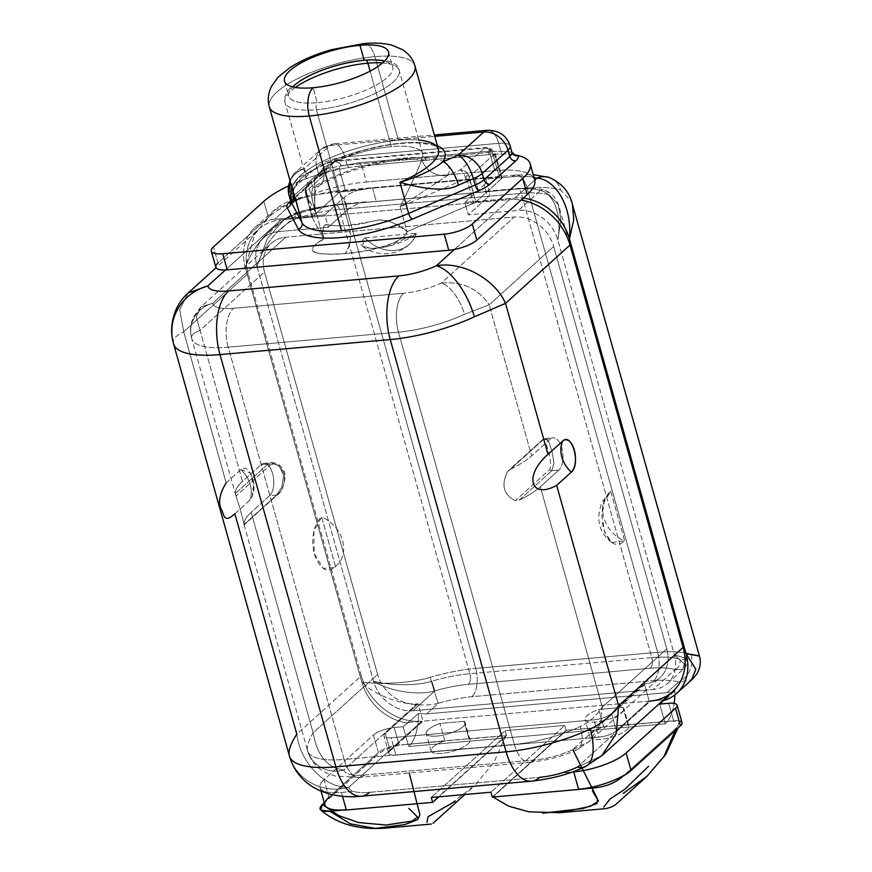 <?xml version="1.0" encoding="UTF-8"?>
<svg xmlns="http://www.w3.org/2000/svg" width="872" height="872" viewBox="0 0 872 872"><rect width="100%" height="100%" fill="white"/><g stroke="black" fill="none" stroke-linecap="round" stroke-linejoin="round"><path stroke-width="0.65" stroke-dasharray="4.36 3.27" d="M215.809 267.214A21.615 6.605 164.3 0 1 217.956 263.006L268.358 217.422A75.635 23.119 164.3 0 1 294.594 201.312A75.635 23.119 164.3 0 1 303.075 197.661A75.635 23.119 164.3 0 1 366.48 181.976L361.956 165.876L490.217 154.551A75.635 23.119 164.3 0 1 501.836 153.995A75.635 23.119 164.3 0 1 514.883 154.911A75.635 23.119 -15.7 0 0 501.836 153.995A75.635 23.119 -15.7 0 0 490.217 154.551L494.74 170.64A75.635 23.119 164.3 0 1 533.435 177.31A60.778 18.585 -15.7 0 0 512.18 176.754L502.098 177.648A5.265 1.613 -15.7 0 0 499.307 176.983L345.388 190.576A5.265 1.613 -15.7 0 0 340.374 191.927L330.292 192.821A60.778 18.585 -15.7 0 0 303.075 197.661A75.635 23.119 164.3 0 1 366.48 181.976L494.74 170.64A75.635 23.119 164.3 0 1 533.435 177.31A60.778 18.585 -15.7 0 1 534.056 177.441A60.778 18.585 -15.7 0 0 533.435 177.31A60.778 18.585 -15.7 0 0 512.18 176.754L484.876 179.163A21.615 6.605 164.3 0 1 484.167 184.962L464.82 202.457L468.297 214.839L518.437 210.414A35.12 28.482 47.9 0 1 557.797 239.92L674.372 654.654A35.12 28.482 47.9 0 1 653.106 689.523L646.108 690.134L644.343 683.822L645.509 683.724A35.12 28.482 -132.1 0 0 666.775 648.855L553.676 246.504A35.12 28.482 -132.1 0 0 514.317 216.986L285.776 237.184A35.12 28.482 -132.1 0 0 264.51 272.053L377.609 674.405A35.12 28.482 -132.1 0 0 416.969 703.911L418.135 703.813L419.912 710.124L412.914 710.745A35.12 28.482 47.9 0 1 373.543 681.228L256.968 266.494A35.12 28.482 47.9 0 1 278.244 231.625L328.373 227.2L325.212 215.94L509.444 199.655A54.02 43.807 47.9 0 1 521.064 200.124A54.02 43.807 -132.1 0 0 509.444 199.655L454.356 249.468L509.444 199.655L280.904 219.853L225.488 269.96L280.904 219.853A54.02 43.807 -132.1 0 0 248.182 273.492L361.281 675.844A54.02 43.807 -132.1 0 0 421.841 721.242L348.745 787.34A39.164 11.979 -15.7 0 0 353.454 791.373L341.421 792.43L342.522 796.343L341.421 792.43A40.417 12.35 164.3 0 1 324.079 779.655A40.417 12.35 -15.7 0 0 320.057 787.503A40.417 12.35 -15.7 0 0 341.421 792.43L353.454 791.373A39.164 11.979 164.3 0 1 348.745 787.34A48.625 46.281 -11.9 0 1 289.341 755.643C288.065 750.934 290.55 743.772 296.807 734.148C300.317 763.905 326.313 788.408 348.745 787.34A48.625 46.281 -11.9 0 1 289.341 755.643A87.789 26.836 164.3 0 0 289.471 756.166M686.286 660.126L684.237 658.022L674.372 654.654L684.324 663.952L682.754 669.402L675.037 669.685L653.106 689.523L412.914 710.745L434.845 690.907A60.778 18.585 164.3 0 1 468.438 684.313L650.338 668.246A60.778 18.585 164.3 0 1 675.037 669.685L653.106 689.523A35.12 28.482 -132.1 0 0 667.614 683.376A35.12 28.482 -132.1 0 0 674.372 654.654L557.797 239.92A35.12 28.482 -132.1 0 0 518.437 210.414L540.368 190.576A60.778 18.585 -15.7 0 0 515.668 189.137L488.364 191.546A21.615 6.605 164.3 0 1 487.644 197.345L484.167 184.962L464.82 202.457L476.363 201.443L501.564 178.651A5.265 1.613 -15.7 0 0 502.098 177.648L484.876 179.163C482.968 178.335 479.698 178.204 475.066 178.76L372.453 187.829L357.596 190.412L330.292 192.821A21.615 10.78 -95 0 1 333.954 191.099A21.615 10.78 -95 0 1 345.236 204.146L527.135 188.08L657.63 652.332L475.731 668.399A82.393 25.19 -15.7 0 0 430.19 677.348A21.615 0.774 -106.4 0 0 438.322 703.29A60.778 18.585 164.3 0 1 471.916 696.695L653.815 680.618A60.778 18.585 164.3 0 1 678.525 682.067L666.786 692.684L426.582 713.906L418.407 713.568A40.515 20.22 -95 0 1 408.728 746.53L665.249 723.869L664.606 721.602L627.84 724.85L622.913 707.301L598.759 709.437A20.209 6.18 -15.7 0 0 585.929 720.763A20.209 6.18 -15.7 0 0 610.771 718.561A20.209 6.18 -15.7 0 0 622.913 707.301L598.759 709.437L603.686 726.986L566.19 730.3L564.816 725.428L505.139 730.692L506.512 735.576L468.951 738.671A20.209 6.18 164.3 0 1 469.997 739.99A20.209 6.18 164.3 0 1 452.208 751.402A20.209 6.18 164.3 0 1 431.095 750.923A20.209 6.18 164.3 0 1 444.796 740.808L439.924 723.477A20.209 6.18 -15.7 0 0 427.095 734.791A20.209 6.18 -15.7 0 0 451.936 732.6A20.209 6.18 -15.7 0 0 464.078 721.34L439.924 723.477A20.209 6.18 -15.7 0 0 426.223 733.592A20.209 6.18 -15.7 0 0 447.347 734.071A20.209 6.18 -15.7 0 0 465.125 722.659A20.209 6.18 -15.7 0 0 464.078 721.34L468.951 738.671L464.078 721.34L439.924 723.477L444.862 741.015L408.085 744.274L408.728 746.53L408.085 744.274L444.796 740.808L403.649 744.71C393.588 745.778 385.053 749.004 378.023 754.389L325.223 802.142A40.417 12.35 164.3 0 1 329.006 797.204L378.394 752.547A15.958 4.872 164.3 0 1 399.093 745.07L408.085 744.274L399.093 745.07L394.155 727.521L403.158 726.725L408.085 744.274L403.158 726.725L418.407 713.568A40.515 20.22 -95 0 1 408.728 746.53L665.249 723.869A40.515 20.22 85 0 0 674.111 703.388A40.515 20.22 -95 0 1 665.249 723.869L659.679 704.064L664.606 721.602L627.84 724.85A20.209 6.18 164.3 0 1 627.905 724.894L668.933 721.275C678.536 720.61 681.01 722.855 676.378 728.033L623.578 775.775L676.378 728.033M649.215 701.153L423.007 721.144L419.912 710.124L646.108 690.134L649.215 701.153L616.384 730.834A13.505 4.131 164.3 0 1 598.868 737.167L395.975 755.098A13.505 4.131 164.3 0 1 390.176 750.825L423.007 721.144L649.215 701.153L644.343 683.822L611.512 713.503L616.384 730.834A13.505 4.131 164.3 0 1 598.868 737.167L593.996 719.836L391.103 737.767L395.975 755.098A13.505 4.131 164.3 0 1 388.836 753.452A13.505 4.131 164.3 0 1 390.176 750.825L385.304 733.494L418.135 703.813L419.912 710.124L423.007 721.144L390.176 750.825L385.304 733.494A13.505 4.131 -15.7 0 0 383.963 736.121A13.505 4.131 -15.7 0 0 391.103 737.767L395.975 755.098L598.868 737.167L593.996 719.836A13.505 4.131 -15.7 0 0 611.512 713.503L616.384 730.834L649.215 701.153M611.512 713.503L644.343 683.822L645.509 683.724L572.413 749.811A39.164 11.979 164.3 0 1 534.874 759.97L364.638 775.012A39.164 11.979 164.3 0 1 343.873 770.009L416.969 703.911L418.135 703.813L385.304 733.494A13.505 4.131 -15.7 0 0 391.103 737.767L593.996 719.836A13.505 4.131 -15.7 0 0 611.512 713.503M545.523 438.463L542.003 440.24L507.21 472.09C501.062 485.432 503.744 494.969 515.254 500.702L549.513 469.725C553.655 464.809 544.619 432.643 541.468 441.101L545.414 438.474L549.033 442.148L552.031 451.674L554.003 463.087L551.823 470.717L549.513 469.725C553.655 464.809 544.619 432.643 541.468 441.101L543.125 439.761L550.123 439.15A16.884 8.426 -95 0 1 561.797 448.001A16.884 8.426 -95 0 1 558.821 470.095A16.884 8.426 85 0 0 562.451 450.879A16.884 8.426 85 0 0 552.979 437.798A16.884 8.426 85 0 0 550.123 439.15L543.125 439.761L545.414 438.474L549.033 442.137L552.031 451.674L554.003 463.087L551.823 470.717L558.821 470.095L540.357 486.794L558.821 470.095L551.823 470.717L519.287 500.136A68.888 21.059 -15.7 0 0 540.357 486.794L602.29 707.159L666.775 648.855L553.676 246.504L489.203 304.808C478.107 288.447 462.116 281.209 441.221 283.084A29.713 13.265 65.1 0 1 464.46 314.28A68.888 21.059 164.3 0 1 398.45 332.145L514.327 744.394A29.713 14.824 85 0 0 529.838 762.335A29.713 14.824 -95 0 1 514.327 744.394L344.091 759.436A29.713 14.824 85 0 0 359.602 777.377A29.713 14.824 -95 0 1 344.091 759.436A68.888 21.059 164.3 0 1 307.674 751.043A68.888 21.059 -15.7 0 0 344.091 759.436L228.213 347.176A68.888 21.059 164.3 0 1 191.796 338.783A68.888 21.059 -15.7 0 0 228.213 347.176L344.091 759.436L514.327 744.394A68.888 21.059 -15.7 0 0 580.338 726.539A29.713 13.265 65.1 0 1 577.275 749.528A29.713 13.265 65.1 0 1 572.413 749.811L589.047 741.745L599.544 726.463L602.29 707.159L666.775 648.855A35.12 28.482 47.9 0 1 660.006 677.577A35.12 28.482 47.9 0 1 645.509 683.724L572.413 749.811L589.047 741.745L599.544 726.463L602.29 707.159C596.601 715.683 589.287 722.147 580.338 726.539A29.713 13.265 65.1 0 1 577.275 749.528A29.713 13.265 65.1 0 1 572.413 749.811A39.164 11.979 164.3 0 1 534.874 759.97L364.638 775.012A39.164 11.979 164.3 0 1 343.873 770.009L416.969 703.911A35.12 28.482 47.9 0 1 377.609 674.405L313.124 732.709L251.18 512.344A68.888 21.059 -15.7 0 0 244.116 524.443L244.04 524.661C242.754 518.033 240.073 508.496 235.996 496.048L235.418 493.498A68.888 21.059 164.3 0 1 242.481 481.388L200.026 330.357L264.51 272.053A35.12 28.482 47.9 0 1 271.268 243.321A35.12 28.482 47.9 0 1 285.776 237.184L212.681 303.282A39.164 11.979 -15.7 0 0 233.445 308.285L403.682 293.243A39.164 11.979 -15.7 0 0 441.221 283.084L514.317 216.986A35.12 28.482 47.9 0 1 553.676 246.504L489.203 304.808L531.658 455.838A68.888 21.059 164.3 0 1 510.589 469.18L507.21 472.09C501.062 485.432 503.744 494.969 515.254 500.702L519.287 500.136A68.888 21.059 -15.7 0 0 540.357 486.794L602.29 707.159C596.601 715.683 589.287 722.147 580.338 726.539A68.888 21.059 164.3 0 1 514.327 744.394L398.45 332.145A68.888 21.059 -15.7 0 0 464.46 314.28L489.203 304.808L531.658 455.838A68.888 21.059 164.3 0 1 510.589 469.18L542.003 440.24L508.387 470.64M543.125 439.761L510.589 469.18L543.125 439.761M550.123 439.15L531.658 455.838L550.123 439.15M610.76 491.437L624.679 540.956C615.861 548.281 608.711 543.747 603.239 527.331C600.416 510.763 602.923 498.806 610.76 491.437L624.679 540.956A30.618 24.83 47.9 0 1 603.729 517.434A30.618 24.83 47.9 0 1 610.76 491.437L604.372 501.291L601.909 515.995L604.634 531.942L611.73 542.471L624.679 540.956A30.618 24.83 47.9 0 1 603.98 518.273A30.618 24.83 47.9 0 1 609.626 492.397A30.618 24.83 47.9 0 1 610.76 491.437M464.46 314.28L489.203 304.808C478.107 288.447 462.116 281.209 441.221 283.084A29.713 13.265 65.1 0 1 464.46 314.28M398.45 332.145A29.713 14.824 -95 0 1 403.682 293.243A39.164 11.979 -15.7 0 0 441.221 283.084L514.317 216.986L285.776 237.184L212.681 303.282L200.985 306.89L196.309 316.907L200.026 330.357C193.551 332.832 190.772 335.513 191.687 338.38A29.713 28.286 -11.9 0 1 191.273 336.657A29.713 28.286 -11.9 0 1 212.681 303.282L200.985 306.89L196.309 316.907L200.026 330.357C193.551 332.832 190.772 335.513 191.687 338.38A29.713 28.286 -11.9 0 1 191.273 336.668A29.713 28.286 -11.9 0 1 212.681 303.282A39.164 11.979 -15.7 0 0 233.445 308.285L403.682 293.243A29.713 14.824 85 0 0 398.45 332.145L228.213 347.176L398.45 332.145M365.008 237.838L416.315 233.304C409.666 239.789 391.495 247.179 374.982 248.411C360.812 248.258 357.487 244.738 365.008 237.838A35.338 28.656 -132.1 0 0 416.315 233.304L365.008 237.838L362.414 246.22L372.529 248.498L389.577 245.959L416.315 233.304A35.338 28.656 47.9 0 1 409.437 244.236A35.338 28.656 47.9 0 1 365.008 237.838M263.813 463.348L271.279 462.694C275.421 462.225 284.784 465.866 285.155 476.722C284.043 485.987 281.58 491.939 277.765 494.555L244.04 524.661C242.754 518.033 240.073 508.496 235.996 496.048L270.255 465.07C275.639 462.236 280.403 465.397 284.545 474.553C284.643 483.862 282.561 490.238 278.299 493.683L244.04 524.661L278.299 493.683L276.642 495.024L281.798 487.143L283.662 475.382L279.28 465.975L271.094 462.716L267.944 464.078L260.946 464.7L242.481 481.388L200.026 330.357L264.51 272.053L377.609 674.405L313.124 732.709C317.114 755.49 327.36 767.916 343.873 770.009A29.713 28.286 -11.9 0 1 307.565 750.639C306.475 747.13 308.328 741.156 313.124 732.709L251.18 512.344L269.644 495.645L276.642 495.024L244.116 524.443A68.888 21.059 164.3 0 1 251.18 512.344L269.644 495.645L276.642 495.024L281.798 487.143L283.662 475.382L279.28 465.975L271.094 462.716L267.944 464.078L260.946 464.7A16.884 8.426 -95 0 1 263.813 463.348A16.884 8.426 -95 0 1 273.285 476.428A16.884 8.426 -95 0 1 269.644 495.645A16.884 8.426 85 0 0 272.62 473.54A16.884 8.426 85 0 0 260.946 464.7L242.481 481.388A68.888 21.059 -15.7 0 0 235.418 493.498L267.944 464.078L270.255 465.07C275.639 462.236 280.403 465.397 284.545 474.553C284.643 483.862 282.561 490.238 278.299 493.683L244.138 524.966M267.944 464.078L270.255 465.07L235.996 496.048L235.418 493.498L267.944 464.078M335.513 566.506L321.594 516.987C313.767 523.211 310.138 540.509 314.956 556.009C320.7 569.939 327.545 573.438 335.513 566.506A30.618 24.83 -132.1 0 0 342.543 540.509A30.618 24.83 -132.1 0 0 321.594 516.987L335.513 566.506L334.434 567.41L323.349 568.544L314.225 553.502L313.822 531.484L321.594 516.987A30.618 24.83 47.9 0 1 342.304 539.681A30.618 24.83 47.9 0 1 336.647 565.557A30.618 24.83 47.9 0 1 335.513 566.506M307.565 750.639C306.475 747.13 308.328 741.156 313.124 732.709C317.114 755.49 327.36 767.916 343.873 770.009A29.713 28.286 -11.9 0 1 307.565 750.639A68.888 21.059 -15.7 0 0 307.674 751.043C309.952 758.978 314.672 765.387 321.812 770.281L326.411 772.908L335.164 776.047L359.602 777.377A29.713 14.824 85 0 0 364.638 775.012A29.713 14.824 -95 0 1 359.602 777.377L529.838 762.335A29.713 14.824 85 0 0 534.874 759.97A29.713 14.824 -95 0 1 529.838 762.335C547.758 760.297 563.574 756.024 577.275 749.528L589.461 741.374L660.006 677.577M228.213 347.176A29.713 14.824 -95 0 1 233.445 308.285A29.713 14.824 85 0 0 228.213 347.176M235.898 495.71L191.796 338.783A68.888 21.059 164.3 0 1 191.687 338.38M551.823 470.717L549.513 469.725L515.254 500.702L519.287 500.136L551.823 470.717M403.649 744.71L444.676 741.08A20.209 6.18 164.3 0 1 444.862 741.015A20.209 6.18 -15.7 0 0 444.676 741.08L468.951 738.671L444.796 740.808A20.209 6.18 -15.7 0 0 431.967 752.122A20.209 6.18 -15.7 0 0 456.808 749.931A20.209 6.18 -15.7 0 0 468.951 738.671L469.016 738.889A20.209 6.18 164.3 0 1 469.071 738.933L505.902 735.674L432.163 802.349L343.633 810.175L432.163 802.349L505.902 735.674L469.071 738.933A20.209 6.18 -15.7 0 0 469.016 738.889L506.512 735.576L438.78 796.823L506.512 735.576L505.139 730.692L431.291 797.477L505.139 730.692L564.816 725.428L490.969 792.212L564.816 725.428L566.19 730.3L492.342 797.084L566.19 730.3L603.511 727.052A20.209 6.18 164.3 0 1 603.686 726.986A20.209 6.18 164.3 0 0 603.511 727.052L603.631 726.768A20.209 6.18 -15.7 0 0 590.802 738.094A20.209 6.18 -15.7 0 0 615.632 735.903A20.209 6.18 -15.7 0 0 627.786 724.643L627.84 724.85A20.209 6.18 164.3 0 1 627.905 724.894L603.631 726.768L598.759 709.437A20.209 6.18 -15.7 0 0 585.058 719.563A20.209 6.18 -15.7 0 0 606.182 720.043A20.209 6.18 -15.7 0 0 623.96 708.631A20.209 6.18 -15.7 0 0 622.913 707.301L627.786 724.643L603.631 726.768A20.209 6.18 164.3 0 0 589.93 736.894L585.058 719.563M329.006 797.204L324.079 779.655L373.456 734.998A15.958 4.872 164.3 0 1 394.155 727.521A15.958 4.872 -15.7 0 0 373.456 734.998L378.394 752.547L329.006 797.204L324.079 779.655L373.456 734.998L378.394 752.547A15.958 4.872 164.3 0 1 399.093 745.07L394.155 727.521L403.158 726.725L418.407 713.568L426.582 713.906L438.322 703.29A60.778 18.585 164.3 0 1 471.916 696.695L653.815 680.618A60.778 18.585 164.3 0 1 678.525 682.067L691.616 679.713L678.525 682.067L666.786 692.684L674.928 690.907A40.515 20.22 -95 0 1 674.906 694.886A40.515 20.22 85 0 0 674.928 690.907L666.786 692.684L426.582 713.906L438.322 703.29C415.17 709.165 379.178 699.289 361.891 682.264L245.315 267.53A48.625 39.436 47.9 0 1 274.756 219.254L324.896 214.817L325.212 215.94L280.904 219.853A54.02 43.807 47.9 0 0 258.592 229.303L216.049 267.759M674.928 690.907L664.508 700.325L674.928 690.907M679.07 720.937A15.958 4.872 -15.7 0 0 673.609 720.817L668.671 703.268L673.609 720.817L664.606 721.602L673.609 720.817A15.958 4.872 164.3 0 1 682.035 722.757M492.942 796.986L581.471 789.16L492.942 796.986L566.68 730.3L492.942 796.986M668.933 721.275L627.786 724.643A20.209 6.18 164.3 0 1 628.832 725.962A20.209 6.18 164.3 0 1 611.043 737.374A20.209 6.18 164.3 0 1 589.93 736.894M585.243 766.673A48.625 21.702 65.1 0 1 577.286 767.153L650.381 701.055L663.527 699.889L650.381 701.055L577.286 767.153A39.164 11.979 164.3 0 1 561.677 772.974L572.076 772.058L561.677 772.974A39.164 11.979 164.3 0 1 539.746 777.301A48.625 24.263 -95 0 1 531.506 781.17M324.929 804.845A40.417 12.35 164.3 0 1 325.202 801.837L378.023 754.389M325.202 801.837L324.308 802.632M329.747 811.233L346.304 809.772M407.845 722.485L421.841 721.242L407.845 722.485M407.987 722.986A48.625 39.436 47.9 0 1 361.891 682.264A48.625 39.436 -132.1 0 0 407.987 722.986M438.322 703.29C415.17 709.165 379.178 699.289 361.891 682.264C379.353 684.324 410.516 683.495 430.19 677.348A21.615 0.774 -106.4 0 0 438.322 703.29M471.916 696.695A21.615 10.78 85 0 0 475.731 668.399A21.615 10.78 -95 0 1 471.916 696.695M653.815 680.618A21.615 10.78 85 0 0 657.63 652.332A21.615 10.78 -95 0 1 653.815 680.618M691.115 654.294A21.615 18.704 108 0 1 678.525 682.067A21.615 18.704 108 0 0 691.115 654.294A82.393 25.19 -15.7 0 0 657.63 652.332A82.393 25.19 164.3 0 1 691.115 654.294L699.268 656.147M572.457 204.386L571.443 201.388L560.62 190.042A82.393 25.19 -15.7 0 0 527.135 188.08A82.393 25.19 164.3 0 1 560.62 190.042A21.615 18.704 108 0 0 549.164 177.463M512.18 176.754A21.615 10.78 -95 0 1 515.853 175.032A21.615 10.78 -95 0 1 527.135 188.08A21.615 10.78 85 0 0 515.853 175.032A21.615 10.78 85 0 0 512.18 176.754M502.098 177.648A5.265 1.613 164.3 0 1 501.564 178.651L495.34 156.48A5.265 1.613 -15.7 0 0 495.863 155.467A5.265 1.613 -15.7 0 0 493.072 154.824L499.307 176.983A5.265 1.613 164.3 0 1 502.087 177.626A5.265 1.613 164.3 0 1 502.098 177.648M340.887 165.604L489.901 152.436L493.072 154.824L499.307 176.983L345.388 190.576L339.164 168.416L340.887 165.604L489.901 152.436A8.099 4.044 85 0 0 485.671 147.542A8.099 4.044 85 0 0 484.298 148.185L335.273 161.353A8.099 4.044 -95 0 1 336.647 160.71A8.099 4.044 -95 0 1 340.887 165.604A8.099 4.044 85 0 0 336.647 160.71A8.099 4.044 85 0 0 335.273 161.353L484.298 148.185L460.122 170.04L447.827 175.294A80.9 24.732 -15.7 0 0 406.265 157.952A80.9 24.732 -15.7 0 0 313.19 187.186L311.108 183.207L335.273 161.353L311.108 183.207L313.19 187.186A21.615 14.017 -121.6 0 0 318.945 185.791A21.615 14.017 -121.6 0 0 323.109 168.056A59.296 18.127 164.3 0 1 391.321 146.627A59.296 18.127 164.3 0 1 422.669 153.854A59.296 18.127 164.3 0 1 421.786 159.336A21.615 19.762 -152.3 0 0 447.827 175.294A80.9 24.732 -15.7 0 0 406.265 157.952A80.9 24.732 -15.7 0 0 313.19 187.186C310.519 192.254 311.653 201.279 316.601 214.272L305.56 193.562L312.285 217.488L323.556 239.026L316.601 214.272L305.451 192.985A8.099 7.695 -27.6 0 1 311.108 183.207A8.099 7.695 152.4 0 0 305.451 192.985C304.884 189.529 305.135 188.952 306.203 191.251L330.368 169.397L332.33 170.89L338.565 193.05L312.765 216.365A5.265 1.613 -15.7 0 0 312.285 217.488A5.265 1.613 164.3 0 1 312.241 217.39A5.265 1.613 164.3 0 1 312.765 216.365L306.203 191.251A8.099 6.573 47.9 0 1 307.762 184.624A8.099 6.573 47.9 0 1 311.108 183.207A8.099 6.573 -132.1 0 0 307.762 184.624A8.099 6.573 -132.1 0 0 306.203 191.251L330.368 169.397A8.099 6.573 47.9 0 1 331.927 162.77A8.099 6.573 47.9 0 1 335.273 161.353A8.099 6.573 -132.1 0 0 331.927 162.77A8.099 6.573 -132.1 0 0 330.368 169.397C328.33 162.726 339.045 158.715 340.887 165.604C339.045 158.715 328.33 162.726 330.368 169.397L332.33 170.89A5.265 1.613 164.3 0 1 339.164 168.416L340.887 165.604M217.956 263.006L213.433 246.918L217.956 263.006L268.358 217.422L263.835 201.334L268.358 217.422A75.635 23.119 164.3 0 1 294.594 201.312L274.756 219.254L312.765 216.365L306.039 192.44A5.265 1.613 -15.7 0 0 305.516 193.464A5.265 1.613 -15.7 0 0 305.56 193.562L312.285 217.488L323.556 239.026L316.601 214.272C311.653 201.279 310.519 192.254 313.19 187.186A21.615 14.017 -121.6 0 0 318.945 185.791A21.615 14.017 -121.6 0 0 323.109 168.056L314.694 180.144L314.825 208.288L314.694 180.144L323.109 168.056A59.296 18.127 164.3 0 1 391.321 146.627L370.099 71.123L391.321 146.627A59.296 18.127 164.3 0 1 422.669 153.854A59.296 18.127 164.3 0 1 421.786 159.336C421.568 161.92 414.363 177.768 400.15 206.882L407.115 231.647L473.616 203.241A5.265 1.613 -15.7 0 0 475.774 201.966L514.96 198.031L534.798 180.09L514.96 198.031A48.625 39.436 47.9 0 1 523.244 198.14A48.625 39.436 -132.1 0 0 514.96 198.031L476.363 201.443L501.564 178.651L495.34 156.48L493.378 154.998L469.212 176.853L475.774 201.966A5.265 1.613 164.3 0 1 473.616 203.241L466.891 179.305L465.888 178.804L400.15 206.882L407.115 231.647C378.415 210.762 378.088 223.853 348.909 225.347C324.406 228.791 321.964 215.46 323.556 239.026C321.441 231.723 322.204 226.971 325.845 224.791C331.36 225.717 339.045 225.913 348.909 225.347C351.732 237.882 350.457 247.321 345.094 253.643C333.137 254.689 323.381 254.362 315.817 252.662C309.811 249.752 312.394 245.206 323.556 239.026C312.993 245.315 309.843 249.621 314.105 251.954C315.849 253.97 326.183 254.537 345.094 253.643C365.913 251.016 379.821 248.324 386.808 245.555C397.774 241.893 404.543 237.249 407.115 231.647C405.742 242.601 366.262 252.553 345.094 253.643C350.609 245.577 351.874 236.149 348.909 225.347L316.405 109.719L348.909 225.347L379.418 220.027C390.569 220.703 399.801 224.573 407.115 231.647L473.616 203.241L466.891 179.305A5.265 1.613 -15.7 0 0 469.049 178.041L475.774 201.966L476.363 201.443L464.82 202.457L468.297 214.839L487.644 197.345L468.297 214.839L518.437 210.414L540.368 190.576C550.341 191.459 562.996 210.348 557.797 239.92L560.958 219.45L558.2 204.462L549.273 195.012A8.099 7.009 108 0 0 545 190.314M295.368 87.44A59.296 18.127 -15.7 0 0 285.057 102.493A59.296 18.127 -15.7 0 0 316.405 109.719A5.406 2.692 -95 0 1 317.299 102.7A54.02 16.514 164.3 0 1 288.73 96.116A54.02 16.514 164.3 0 1 292.763 86.906A54.02 16.514 -15.7 0 0 317.299 102.7L313.092 87.723L317.299 102.7A54.02 16.514 -15.7 0 0 379.636 83.058A54.02 16.514 -15.7 0 0 384.519 61.116A54.02 16.514 164.3 0 1 392.749 66.882A54.02 16.514 164.3 0 1 370.022 88.246A54.02 16.514 164.3 0 1 317.299 102.7A5.406 2.692 85 0 0 316.405 109.719A59.296 18.127 164.3 0 1 285.057 102.493A59.296 18.127 164.3 0 1 295.368 87.44M577.286 767.153L601.876 755.632L577.286 767.153M672.693 691.605A54.02 43.807 47.9 0 1 650.381 701.055M369.51 792.343L539.746 777.301L369.51 792.343A39.164 11.979 164.3 0 1 353.454 791.373A39.164 11.979 164.3 0 0 369.51 792.343A48.625 24.263 -95 0 1 361.27 796.212M348.745 787.34L421.841 721.242A54.02 43.807 47.9 0 1 361.281 675.844L296.807 734.148C300.317 763.905 326.313 788.408 348.745 787.34M226.164 482.837L240.814 469.583A27.01 21.909 47.9 0 1 250.275 484.603A27.01 21.909 47.9 0 1 249.512 500.528L234.862 513.782C224.355 523.364 224.169 515.843 221.848 510.229C217.793 503.449 219.232 494.315 226.164 482.837L183.709 331.796L179.697 309.767L188.243 292.916L179.697 309.767L183.709 331.796L248.182 273.492L361.281 675.844L296.807 734.148L234.862 513.782L249.512 500.528A16.884 8.426 85 0 0 252.488 478.434A16.884 8.426 85 0 0 240.814 469.583L226.164 482.837L183.709 331.796L248.182 273.492A54.02 43.807 47.9 0 1 258.592 229.303M173.583 343.906A87.789 26.836 164.3 0 1 173.463 343.383C172.405 339.47 175.817 335.6 183.709 331.796C175.817 335.6 172.405 339.47 173.463 343.383A48.625 46.281 -11.9 0 1 172.765 340.581L172.765 340.571M240.814 469.583L250.166 472.831L253.556 484.32L252.226 496.212L249.512 500.528C251.594 495.688 251.855 490.38 250.275 484.603C248.607 478.837 245.446 473.823 240.814 469.583M578.583 789.247L595.129 787.787M540.368 190.576A60.778 18.585 -15.7 0 0 515.668 189.137A8.099 4.044 -95 0 1 517.042 188.483A8.099 4.044 -95 0 1 521.271 193.377A8.099 4.044 85 0 0 517.042 188.483A8.099 4.044 85 0 0 515.668 189.137L478.892 192.407C483.426 191.426 486.576 191.142 488.364 191.546A21.615 6.605 164.3 0 1 489.792 193.148A21.615 6.605 164.3 0 1 487.644 197.345L484.167 184.962A21.615 6.605 -15.7 0 0 486.314 180.766A21.615 6.605 -15.7 0 0 484.876 179.163C482.968 178.335 479.698 178.204 475.066 178.76L478.892 192.407L376.29 201.476L372.453 187.829L475.066 178.76L478.892 192.407L361.073 202.795L376.29 201.476L372.453 187.829L357.596 190.412A21.615 6.605 -15.7 0 0 344.244 197.334A21.615 6.605 164.3 0 1 357.596 190.412L340.374 191.927A5.265 1.613 -15.7 0 0 338.565 193.05L313.353 215.842L324.896 214.817L344.244 197.334L347.721 209.705L328.373 227.2L324.896 214.817L344.244 197.334L347.721 209.705A21.615 6.605 164.3 0 1 361.073 202.795L333.769 205.203A60.778 18.585 -15.7 0 0 300.175 211.798L278.244 231.625A35.12 28.482 -132.1 0 0 263.736 237.773A35.12 28.482 -132.1 0 0 256.968 266.494L267.105 239.048L283.803 219.918L299.979 211.449L301.298 216.921C285.853 220.551 264.63 240.323 256.968 266.494L267.105 239.048L283.803 219.918L300.175 211.798L278.244 231.625L328.373 227.2L347.721 209.705A21.615 6.605 164.3 0 1 361.073 202.795L333.769 205.203A8.099 4.044 -95 0 1 335.142 204.56A8.099 4.044 -95 0 1 339.372 209.454A68.888 21.059 -15.7 0 0 301.298 216.921C285.853 220.551 264.63 240.323 256.968 266.494L373.543 681.228A35.12 28.482 -132.1 0 0 412.914 710.745L434.845 690.907C418.451 695.834 389.74 691.463 373.543 681.228C389.784 685.588 416.718 686.144 431.793 681.174L434.845 690.907C418.451 695.834 389.74 691.463 373.543 681.228C389.784 685.588 416.718 686.144 431.793 681.174A68.888 21.059 164.3 0 1 469.866 673.707A68.888 21.059 -15.7 0 0 431.793 681.174L434.845 690.907A60.778 18.585 164.3 0 1 468.438 684.313A8.099 4.044 85 0 0 469.866 673.707A8.099 4.044 -95 0 1 468.438 684.313L650.338 668.246A8.099 4.044 85 0 0 651.766 657.63L469.866 673.707L339.372 209.454L521.271 193.377A68.888 21.059 164.3 0 1 549.273 195.012A8.099 7.009 108 0 0 544.956 190.292A8.099 7.009 108 0 0 540.368 190.576C550.341 191.459 562.996 210.348 557.797 239.92L560.958 219.45L558.2 204.462L549.273 195.012A68.888 21.059 -15.7 0 0 521.271 193.377L651.766 657.63A68.888 21.059 164.3 0 1 679.768 659.265L686.329 660.093L684.128 657.979L674.372 654.654L684.324 663.952L682.754 669.402L675.037 669.685A8.099 7.009 108 0 0 679.768 659.265A68.888 21.059 -15.7 0 0 651.766 657.63A8.099 4.044 -95 0 1 650.338 668.246A60.778 18.585 164.3 0 1 675.037 669.685A8.099 7.009 108 0 0 679.768 659.265M312.241 217.39L305.516 193.464A5.265 1.613 164.3 0 1 306.039 192.44L306.203 191.251C305.135 188.952 304.884 189.529 305.451 192.985L305.56 193.562A5.265 1.613 164.3 0 1 305.516 193.464L305.091 190.641L306.203 191.251L305.091 190.652L307.762 184.624L331.927 162.77L336.647 160.71L485.671 147.542A8.099 4.044 -95 0 1 489.901 152.436L493.072 154.824A5.265 1.613 164.3 0 1 495.863 155.467A5.265 1.613 164.3 0 1 495.34 156.48L493.378 154.998L490.108 148.414L489.901 152.436L490.108 148.414L493.378 154.998A8.099 6.573 -132.1 0 0 484.298 148.185A8.099 4.044 -95 0 1 485.671 147.542L490.097 148.414C492.887 150.049 494.806 152.404 495.863 155.467L502.087 177.626M338.565 193.05A5.265 1.613 164.3 0 1 340.374 191.927A5.265 1.613 164.3 0 1 345.388 190.576L339.164 168.416A5.265 1.613 -15.7 0 0 332.33 170.89L338.565 193.05M263.736 237.773L279.977 223.079C285.613 217.804 292.284 213.923 299.979 211.449L301.298 216.921A68.888 21.059 164.3 0 1 339.372 209.454L521.271 193.377L651.766 657.63L469.866 673.707L339.372 209.454A8.099 4.044 85 0 0 335.142 204.56A8.099 4.044 85 0 0 333.769 205.203A60.778 18.585 -15.7 0 0 300.175 211.798M533.435 177.31A75.635 23.119 164.3 0 1 534.732 179.861M518.35 155.608A5.265 5.014 -17.4 0 1 511.929 152.219L500.986 151.292L501.836 153.995L500.986 151.292L487.862 151.39A5.265 2.627 85 0 0 490.217 154.551L361.956 165.876A5.265 2.627 -95 0 1 359.602 162.726L487.862 151.39A5.265 2.627 85 0 0 490.217 154.551L494.74 170.64L366.48 181.976L361.956 165.876A75.635 23.119 -15.7 0 0 349.192 167.479A75.635 23.119 -15.7 0 0 325.136 172.678A75.635 23.119 -15.7 0 0 288.218 186.085A75.635 23.119 -15.7 0 1 325.136 172.678A26.879 8.219 -15.7 0 0 315.381 178.607A26.879 8.219 164.3 0 1 325.136 172.678A75.635 23.119 164.3 0 1 328.395 171.817A75.635 23.119 164.3 0 1 349.192 167.479A5.265 2.91 -108.6 0 1 347.067 164.895L326.411 168.612A5.265 2.224 65.7 0 1 325.943 172.656A5.265 2.224 65.7 0 1 325.136 172.678A5.265 2.224 65.7 0 0 325.943 172.656L328.395 171.817M294.594 201.312A75.635 23.119 164.3 0 1 303.075 197.661A60.778 18.585 -15.7 0 0 296.687 199.416L274.756 219.254A48.625 39.436 -132.1 0 0 254.679 227.756A48.625 39.436 -132.1 0 0 245.315 267.53L254.689 234.514L274.048 210.414L296.687 199.416L294.594 201.312M299.695 213.095C279.705 218.131 254.668 240.737 245.315 267.53L254.689 234.514L274.048 210.414L296.687 199.416A21.615 0.774 -106.4 0 0 296.164 198.5A21.615 0.774 -106.4 0 0 299.695 213.095C279.705 218.131 254.668 240.737 245.315 267.53L361.891 682.264C379.353 684.324 410.516 683.495 430.19 677.348A82.393 25.19 164.3 0 1 475.731 668.399L345.236 204.146A82.393 25.19 -15.7 0 0 299.695 213.095A82.393 25.19 164.3 0 1 345.236 204.146L527.135 188.08L657.63 652.332L475.731 668.399L345.236 204.146A21.615 10.78 85 0 0 333.954 191.099A21.615 10.78 85 0 0 330.292 192.821A60.778 18.585 -15.7 0 0 303.075 197.661A60.778 18.585 -15.7 0 0 296.687 199.416A21.615 0.774 -106.4 0 0 296.175 198.489A21.615 0.774 -106.4 0 0 299.695 213.095M511.951 152.295A5.265 5.014 -17.4 0 1 511.929 152.219L500.986 151.292L487.862 151.39L359.602 162.726L347.067 164.895A5.265 2.91 71.4 0 0 349.192 167.479A75.635 23.119 164.3 0 1 361.956 165.876A5.265 2.627 -95 0 1 359.602 162.726L347.067 164.895L344.832 156.927L498.74 143.335L500.986 151.292L498.74 143.335A21.615 10.78 85 0 0 487.459 130.288A21.615 10.78 -95 0 1 498.74 143.335A21.615 6.605 164.3 0 1 510.164 145.962A21.615 6.605 -15.7 0 0 498.74 143.335L344.832 156.927A21.615 6.605 -15.7 0 0 316.798 167.053L318.574 173.375A21.615 6.605 164.3 0 1 326.411 168.612A5.265 2.224 65.7 0 1 325.943 172.656L317.561 177.681A5.265 4.273 -132.1 0 0 318.574 173.375A5.265 4.273 47.9 0 1 317.561 177.681A5.265 4.273 47.9 0 1 315.381 178.607A5.265 4.273 -132.1 0 0 317.561 177.681L291.76 201.007A5.265 4.273 47.9 0 1 290.736 201.65A5.265 4.273 -132.1 0 0 291.76 201.007A5.265 4.273 -132.1 0 0 292.774 196.691A5.265 4.273 47.9 0 1 291.76 201.007L290.616 202.293M290.649 200.963L315.381 178.607L290.649 200.963M289.875 180.046L295.161 172.7A21.615 17.527 47.9 0 1 304.088 168.928A21.615 20.536 152.4 0 0 290.147 181.027A21.615 20.536 -27.6 0 1 304.088 168.928L329.889 145.602L434.725 136.337L329.889 145.602L304.088 168.928A21.615 17.527 -132.1 0 0 295.161 172.7L320.961 149.385A21.615 17.527 47.9 0 0 316.798 167.053L291.008 190.379A21.615 17.527 47.9 0 1 295.161 172.7A21.615 17.527 -132.1 0 0 291.008 190.379A21.615 6.605 -15.7 0 0 288.861 194.576A21.615 6.605 164.3 0 1 291.008 190.379L292.774 196.691A21.615 6.605 164.3 0 0 290.627 200.898A21.615 6.605 164.3 0 1 292.774 196.691L318.574 173.375L292.774 196.691L291.008 190.379L316.798 167.053L318.574 173.375A21.615 6.605 164.3 0 1 326.411 168.612L347.067 164.895L344.832 156.927A21.615 10.78 85 0 0 333.551 143.88A21.615 10.78 85 0 0 329.889 145.602A21.615 17.527 -132.1 0 0 320.961 149.385A21.615 17.527 -132.1 0 0 316.798 167.053A21.615 6.605 164.3 0 1 344.832 156.927A21.615 10.78 -95 0 0 333.551 143.88L320.961 149.385A21.615 17.527 47.9 0 1 329.889 145.602A21.615 10.78 -95 0 1 333.551 143.88L434.343 134.975M304.088 168.928L306.628 173.779A81.041 24.776 164.3 0 1 437.384 145.82A81.041 24.776 -15.7 0 0 306.628 173.779A21.615 20.536 152.4 0 0 292 187.6A21.615 20.536 152.4 0 1 306.628 173.779L300.284 179.174L306.628 173.779L304.088 168.928M293.33 191.753L292.709 190.042L300.284 179.174L292.73 190.216M293.156 191.448L295.684 184.581L299.99 179.425C305.222 174.781 313.321 169.811 324.297 164.514L360.605 151.172C383.19 145.057 402.417 142.332 418.277 143.008C428.97 144.098 434.714 145.297 435.499 146.616L438.409 149.428A75.635 23.119 164.3 0 0 398.417 140.207A75.635 23.119 164.3 0 0 324.602 160.448A75.635 23.119 164.3 0 0 292.774 190.358A75.635 23.119 164.3 0 1 324.602 160.448A75.635 23.119 164.3 0 1 398.417 140.207L374.927 56.647A75.635 23.119 -15.7 0 0 301.113 76.889A75.635 23.119 -15.7 0 0 269.285 106.798A75.635 23.119 164.3 0 1 301.113 76.889A75.635 23.119 164.3 0 1 374.927 56.647L398.417 140.207A75.635 23.119 164.3 0 1 418.789 140.032M414.919 65.858A75.635 23.119 -15.7 0 0 374.927 56.647A75.635 23.119 164.3 0 1 414.919 65.858M363.646 43.6A21.615 10.78 -95 0 1 374.927 56.647A21.615 10.78 85 0 0 363.646 43.6M364.191 60.299A5.406 2.692 -95 0 1 365.052 59.917A5.406 2.692 -95 0 1 365.978 60.157A5.406 2.692 85 0 0 365.052 59.917A5.406 2.692 85 0 0 364.191 60.299M382.568 62.937A59.296 18.127 164.3 0 1 399.213 70.403A59.296 18.127 164.3 0 1 374.262 93.86A59.296 18.127 164.3 0 1 316.405 109.719A59.296 18.127 -15.7 0 0 374.262 93.86A59.296 18.127 -15.7 0 0 399.213 70.403A59.296 18.127 -15.7 0 0 382.568 62.937M465.877 178.771A8.099 3.03 -113.1 0 0 460.122 170.04L484.298 148.185A8.099 6.573 47.9 0 1 493.378 154.998L469.212 176.853A8.099 6.573 -132.1 0 0 460.122 170.04A8.099 6.573 47.9 0 1 469.212 176.853C467.294 174.629 466.193 175.283 465.888 178.804L400.15 206.882L447.827 175.294L460.122 170.04A8.099 3.03 66.9 0 1 465.888 178.804C466.193 175.283 467.294 174.629 469.212 176.853L469.049 178.041A5.265 1.613 164.3 0 1 466.891 179.305L465.888 178.804M447.827 175.294L400.15 206.882C414.363 177.768 421.568 161.92 421.786 159.336A21.615 19.762 -152.3 0 0 447.827 175.294M572.435 204.342L571.443 201.388L560.62 190.042A21.615 18.704 108 0 0 549.24 177.485M505.902 735.674L493.868 762.422L475.044 785.171L447.805 806.044M388.836 753.452L383.963 736.121M545.512 438.463L552.979 437.798M191.796 338.783L191.273 336.668C189.813 330.641 190.51 324.133 193.366 317.146L200.724 307.118L271.268 243.321M244.073 524.802L307.674 751.043M334.565 567.312L336.647 565.557M362.752 246.493C377.402 257.687 398.809 254.973 409.437 244.236M611.752 542.482C598.89 532.53 595.641 519.134 602.007 502.294L609.626 492.397M469.997 739.99L465.125 722.659M431.095 750.923L426.223 733.592M321.114 791.264L320.057 787.503M254.679 227.756L270.92 213.062C277.819 206.555 286.245 201.694 296.175 198.489L333.954 191.099L515.853 175.032L533.283 174.673M318.945 185.791C334.695 175.752 366.534 164.536 392.062 160.939C410.483 157.603 427.117 159.903 427.618 160.884C425.874 160.088 424.228 157.745 422.669 153.854L399.213 70.403C398.188 62.304 386.808 58.816 365.052 59.917L336.047 65.433C321.168 69.727 308.906 74.938 299.249 81.085L290.202 88.279C286.626 91.037 283.237 99.561 285.057 102.493L315.348 210.283L314.225 195.601L316.34 188.908L318.945 185.791M323.556 239.026L323.109 236.159L321.343 240.759L323.556 239.026M250.166 472.831C256.869 486.652 253.163 491.699 252.226 496.212M646.97 776.309L646.239 776.974M667.614 683.376L683.866 668.682C686.297 666.546 687.147 663.57 686.417 659.723L559.453 208.07C556.892 198.958 552.052 193.028 544.956 190.292C545.011 190.401 542.417 188.962 532.302 188.145L517.042 188.483L486.173 191.219M486.314 180.766L489.792 193.148M366 201.835L335.142 204.56L299.979 211.449M284.523 81.14L288.73 96.116M388.541 51.906L392.749 66.882M628.832 725.962L623.96 708.631M471.665 788.321L464.809 794.523"/><path stroke-width="1.31" d="M216.049 267.759L188.047 293.09C182.695 297.93 178.575 303.718 175.664 310.443C171.522 321.147 170.563 331.197 172.765 340.571L173.583 343.906A87.789 26.836 -15.7 0 1 173.463 343.383A48.625 46.281 -11.9 0 1 172.765 340.571A48.625 46.281 -11.9 0 1 207.809 285.951L225.488 269.96L207.809 285.951A39.164 11.979 -15.7 0 0 228.573 290.954A48.625 24.263 85 0 0 220.006 354.599L390.242 339.557L506.12 751.817L335.884 766.859L220.006 354.599A48.625 24.263 -95 0 1 228.573 290.954L398.82 275.912A48.625 24.263 85 0 0 390.242 339.557L220.006 354.599A87.789 26.836 164.3 0 1 173.583 343.906A87.789 26.836 -15.7 0 0 220.006 354.599L335.884 766.859A48.625 24.263 85 0 0 361.27 796.212A48.625 24.263 85 0 0 369.51 792.343M172.765 340.581A48.625 46.281 -11.9 0 1 207.809 285.951A39.164 11.979 -15.7 0 0 228.573 290.954L398.82 275.912A39.164 11.979 -15.7 0 0 436.349 265.753L454.356 249.468L436.349 265.753A48.625 21.702 65.1 0 1 474.368 316.798L505.52 303.369L547.976 454.399C523.592 475.447 530.416 499.907 556.674 485.355L618.619 705.721L683.092 647.406L570.005 245.054A54.02 43.807 -132.1 0 0 521.064 200.124A54.02 43.807 47.9 0 1 570.005 245.054L505.52 303.369L547.976 454.399C523.592 475.447 530.416 499.907 556.674 485.355L571.334 472.101A27.01 21.909 47.9 0 1 561.862 457.081A27.01 21.909 47.9 0 1 562.636 441.145L547.976 454.399L562.636 441.145C560.554 445.984 560.293 451.293 561.862 457.081C563.541 462.847 566.691 467.85 571.334 472.101C581.057 464.514 571.814 431.64 562.636 441.145A16.884 8.426 -95 0 1 574.31 449.996A16.884 8.426 -95 0 1 571.334 472.101L556.674 485.355L618.619 705.721C611.577 715.411 602.116 723.182 590.246 729.057A48.625 21.702 65.1 0 1 585.243 766.673A48.625 21.702 65.1 0 1 577.286 767.153A39.164 11.979 -15.7 0 1 561.677 772.974A39.164 11.979 164.3 0 1 539.746 777.301A48.625 24.263 85 0 1 531.506 781.17A48.625 24.263 -95 0 1 506.12 751.817A87.789 26.836 -15.7 0 0 590.246 729.057A48.625 21.702 65.1 0 1 585.243 766.673L602.149 755.392L672.693 691.605A54.02 43.807 47.9 0 0 683.092 647.406L570.005 245.054L505.52 303.369C495.307 279.661 462.868 260.99 436.349 265.753A48.625 21.702 65.1 0 1 474.368 316.798L505.52 303.369C495.307 279.661 462.868 260.99 436.349 265.753A39.164 11.979 -15.7 0 1 398.82 275.912A48.625 24.263 -95 0 0 390.242 339.557A87.789 26.836 -15.7 0 0 474.368 316.798A87.789 26.836 164.3 0 1 390.242 339.557L506.12 751.817A48.625 24.263 85 0 0 531.506 781.17C551.878 778.87 569.787 774.042 585.243 766.673M677.108 705.208L682.035 722.757A15.958 4.872 164.3 0 1 680.454 725.853L675.517 708.304A15.958 4.872 -15.7 0 0 677.108 705.208A15.958 4.872 -15.7 0 0 668.671 703.268L659.679 704.064L664.366 699.813L659.679 704.064L668.671 703.268A15.958 4.872 164.3 0 1 675.517 708.304L626.14 752.972A40.417 12.35 164.3 0 1 573.711 771.905L578.637 789.454L581.471 789.16A40.417 12.35 164.3 0 1 578.637 789.454L492.342 797.084L490.969 792.212L431.291 797.477L432.665 802.349L438.78 796.823L432.665 802.349L346.358 809.979A40.417 12.35 164.3 0 1 343.633 810.175L346.304 809.772L343.633 810.175A40.417 12.35 164.3 0 0 346.358 809.979L432.665 802.349L431.291 797.477L490.969 792.212L492.342 797.084L578.637 789.454A40.417 12.35 -15.7 0 0 581.471 789.16L595.129 787.787C605.19 786.708 613.746 783.481 620.788 778.086L623.698 775.459A40.417 12.35 164.3 0 1 578.605 789.236A40.417 12.35 164.3 0 0 623.698 775.459L623.578 775.775A40.417 12.35 -15.7 0 0 631.066 770.51L680.454 725.853A15.958 4.872 -15.7 0 0 679.07 720.937M324.308 802.632L322.291 804.464C317.648 809.641 320.133 811.897 329.747 811.233L350.511 823.877L375.276 828.4L404.782 824.585L417.743 819.593L419.923 814.731L409.23 772.995L419.923 814.731L417.743 819.593L404.782 824.585L375.276 828.4L350.511 823.877L329.747 811.233L346.304 809.772A40.417 12.35 164.3 0 1 324.929 804.845L321.114 791.264M427.029 822.296L427.999 816.77L455.304 801.205M346.304 809.772L342.522 796.343L346.304 809.772A40.417 12.35 164.3 0 1 325.202 801.837L325.223 802.142A40.417 12.35 164.3 0 1 329.006 797.204M674.111 703.388A40.515 20.22 85 0 0 674.906 694.886A40.515 20.22 -95 0 1 674.111 703.388M699.268 656.147L691.115 654.294C703.737 656.812 702.047 656.594 686.035 653.619A48.625 39.436 47.9 0 1 664.508 700.325L664.508 700.325A48.625 39.436 -132.1 0 0 676.672 693.393A48.625 39.436 -132.1 0 0 686.035 653.619L695.845 669.282L691.616 679.713L695.845 669.282L686.035 653.619L569.46 238.884L573.743 219.82L572.457 204.386M572.959 749.942L597.494 798.97L597.004 803.548L583.117 808.486L542.7 813.216M603.74 807.025L610.106 798.926L624.777 789.334L648.517 766.292L624.777 789.334L610.106 798.926L603.74 807.025M578.583 789.247L573.711 771.905L572.076 772.058L573.711 771.905A40.417 12.35 -15.7 0 0 626.14 752.972L631.066 770.51L680.454 725.853L675.517 708.304L626.14 752.972L631.066 770.51A40.417 12.35 164.3 0 1 623.578 775.775L620.788 778.086C613.746 783.481 605.19 786.708 595.129 787.787M322.291 804.464L338.816 815.636L358.49 822.536L385.958 825.032L412.075 821.086L417.579 817.097L408.815 808.388L417.579 817.097L412.075 821.086L385.958 825.032L358.49 822.536L338.816 815.636L322.291 804.464L320.831 810.153L329.747 811.233M691.115 654.294C703.737 656.812 702.047 656.594 686.035 653.619L569.46 238.884A48.625 39.436 -132.1 0 0 523.244 198.14A48.625 39.436 47.9 0 1 569.46 238.884L573.743 219.777L572.435 204.342M533.283 174.673L549.12 177.452A21.615 18.704 108 0 0 549.12 177.452A21.615 18.704 108 0 0 536.89 178.193A60.778 18.585 -15.7 0 0 534.056 177.441A60.778 18.585 -15.7 0 1 536.89 178.193C553.099 178.586 572.599 203.383 569.46 238.884C572.599 203.383 553.099 178.586 536.89 178.193L534.798 180.09A75.635 23.119 164.3 0 1 527.211 194.554L476.81 240.138A21.615 6.605 164.3 0 1 448.775 250.264L227.232 269.84A21.615 6.605 164.3 0 1 217.956 263.006M370.099 71.123L367.864 63.176A59.296 18.127 -15.7 0 0 295.368 87.44A59.296 18.127 164.3 0 1 367.864 63.176A59.296 18.127 164.3 0 1 382.568 62.937A59.296 18.127 -15.7 0 0 367.864 63.176A5.406 2.692 85 0 0 365.978 60.157A5.406 2.692 -95 0 1 367.864 63.176L370.099 71.123M664.366 699.813L663.527 699.889L664.366 699.813M650.381 701.055A54.02 43.807 -132.1 0 0 683.092 647.406L618.619 705.721C611.577 715.411 602.116 723.182 590.246 729.057A87.789 26.836 164.3 0 1 506.12 751.817L335.884 766.859A87.789 26.836 164.3 0 1 289.471 756.166A87.789 26.836 -15.7 0 0 335.884 766.859A48.625 24.263 -95 0 0 361.27 796.212L531.506 781.17M601.876 755.632L616.221 733.537L618.619 705.721L616.221 733.537L601.876 755.632M226.164 482.837C219.232 494.315 217.793 503.449 221.848 510.229C224.169 515.843 224.355 523.364 234.862 513.782L296.807 734.148C290.55 743.772 288.065 750.934 289.341 755.643A87.789 26.836 -15.7 0 0 289.471 756.166C293.341 769.289 301.156 779.59 312.917 787.045L319.49 790.544L330.619 794.403C341.65 796.736 351.863 797.335 361.27 796.212M207.809 285.951L188.232 292.916L207.809 285.951M676.378 728.033L664.017 756.395L646.915 776.353L623.229 793.389L646.915 776.353L664.006 756.395L676.378 728.033M533.435 177.31A75.635 23.119 164.3 0 1 534.798 180.09L536.89 178.193A21.615 18.704 108 0 1 549.24 177.485M530.209 163.762L534.732 179.861A75.635 23.119 164.3 0 1 534.798 180.09A75.635 23.119 164.3 0 1 527.211 194.554L522.688 178.455A75.635 23.119 -15.7 0 0 530.209 163.762A75.635 23.119 -15.7 0 0 518.35 155.608A75.635 23.119 -15.7 0 0 514.872 154.911A75.635 23.119 164.3 0 1 518.35 155.608A5.265 5.014 -17.4 0 1 511.962 152.36A5.265 5.014 -17.4 0 1 511.951 152.295M476.81 240.138L527.211 194.554L522.688 178.455L472.286 224.05L476.81 240.138A21.615 6.605 164.3 0 1 448.775 250.264L444.251 234.176A21.615 6.605 -15.7 0 0 472.286 224.05L476.81 240.138M227.232 269.84L448.775 250.264L444.251 234.176L222.709 253.752L227.232 269.84A21.615 6.605 164.3 0 1 215.809 267.214L211.286 251.114A21.615 6.605 -15.7 0 0 222.709 253.752L227.232 269.84M514.883 154.911L511.94 152.273A21.615 6.605 164.3 0 0 511.929 152.219A21.615 6.605 164.3 0 1 511.94 152.273A21.615 6.605 164.3 0 1 509.793 156.48A5.265 4.273 -132.1 0 0 515.701 160.906A26.879 8.219 -15.7 0 0 518.35 155.608A75.635 23.119 -15.7 0 1 522.688 178.455L472.286 224.05A21.615 6.605 -15.7 0 1 444.251 234.176L222.709 253.752A21.615 6.605 -15.7 0 1 213.433 246.918L263.835 201.334L213.433 246.918A21.615 6.605 -15.7 0 0 211.286 251.114M288.218 186.085A75.635 23.119 -15.7 0 0 263.835 201.334A75.635 23.119 -15.7 0 1 288.218 186.085M518.35 155.608A26.879 8.219 164.3 0 1 515.701 160.906L489.911 184.221A26.879 8.219 164.3 0 1 478.902 190.696L412.402 219.101A80.9 24.732 164.3 0 1 298.388 229.183L287.117 207.645A26.879 8.219 164.3 0 1 289.591 201.923L290.649 200.963L289.591 201.923A26.879 8.219 -15.7 0 0 287.117 207.645L298.388 229.183A80.9 24.732 -15.7 0 0 412.402 219.101L478.902 190.696A26.879 8.219 -15.7 0 0 489.911 184.221L515.701 160.906A5.265 4.273 47.9 0 1 509.793 156.48L508.016 150.158A21.615 6.605 -15.7 0 0 510.164 145.962A21.615 6.605 164.3 0 1 508.016 150.158L482.227 173.484L484.004 179.796L509.793 156.48L508.016 150.158L482.227 173.484A21.615 6.605 164.3 0 1 473.376 178.684L458.4 185.093A21.615 8.077 -113.1 0 0 443.031 161.723L458.007 155.325L483.797 131.999L434.725 136.337L483.797 131.999A21.615 17.527 47.9 0 1 508.016 150.158A21.615 17.527 -132.1 0 0 483.797 131.999A21.615 10.78 -95 0 1 487.459 130.288A21.615 10.78 85 0 0 483.797 131.999L458.007 155.325A21.615 8.077 66.9 0 1 473.376 178.684A21.615 8.077 -113.1 0 0 458.007 155.325A21.615 17.527 47.9 0 1 482.227 173.484L484.004 179.796A5.265 4.273 -132.1 0 0 489.911 184.221A5.265 4.273 47.9 0 1 484.004 179.796A21.615 6.605 164.3 0 1 475.153 185.006A5.265 1.973 -113.1 0 0 478.902 190.696A5.265 1.973 66.9 0 1 475.153 185.006L408.652 213.411A5.265 1.973 -113.1 0 0 412.402 219.101A5.265 1.973 66.9 0 1 408.652 213.411A75.635 23.119 164.3 0 1 341.497 230.655A75.635 23.119 164.3 0 1 302.061 222.829A5.265 5.003 -27.6 0 1 298.388 229.183A5.265 5.003 152.4 0 0 302.061 222.829L290.79 201.29A5.265 5.003 -27.6 0 1 287.117 207.645A5.265 5.003 152.4 0 0 290.79 201.29A21.615 6.605 164.3 0 1 290.627 200.898L290.91 201.879M434.343 134.975L487.459 130.288C499.253 130.44 506.817 135.661 510.164 145.962L511.94 152.273A21.615 6.605 164.3 0 1 509.793 156.48L484.004 179.796A21.615 6.605 164.3 0 1 475.153 185.006L473.376 178.684A21.615 6.605 -15.7 0 0 482.227 173.484A21.615 17.527 -132.1 0 0 458.007 155.325L443.031 161.723A81.041 24.776 -15.7 0 0 437.384 145.82A81.041 24.776 164.3 0 1 443.031 161.723C433.439 169.637 419.061 176.515 399.921 182.335C419.061 176.515 433.439 169.637 443.031 161.723A21.615 8.077 -113.1 0 1 458.4 185.093C447.728 191.24 428.239 190.325 399.921 182.335C428.239 190.325 447.728 191.24 458.4 185.093L473.376 178.684L475.153 185.006L408.652 213.411A75.635 23.119 164.3 0 1 341.497 230.655A75.635 23.119 164.3 0 1 302.061 222.829L293.33 191.753C294.42 202.151 293.831 204.833 291.553 199.83L289.014 194.979A21.615 20.536 -27.6 0 1 290.147 181.027A21.615 20.536 152.4 0 0 289.014 194.979L290.79 201.29L302.061 222.829L293.33 191.753A75.635 23.119 164.3 0 1 292.774 190.358L269.285 106.798A75.635 23.119 -15.7 0 0 309.277 116.009L341.497 230.655L309.277 116.009A75.635 23.119 -15.7 0 0 383.081 95.778A75.635 23.119 -15.7 0 0 414.919 65.858A75.635 23.119 164.3 0 1 383.081 95.778A75.635 23.119 164.3 0 1 309.277 116.009A21.615 10.78 -95 0 1 313.092 87.723A54.02 16.514 -15.7 0 0 383.168 62.403A54.02 16.514 -15.7 0 0 359.983 45.322A21.615 10.78 -95 0 1 363.646 43.6A21.615 10.78 85 0 0 359.983 45.322A54.02 16.514 -15.7 0 0 289.896 70.643A54.02 16.514 -15.7 0 0 313.092 87.723A21.615 10.78 85 0 0 309.277 116.009A75.635 23.119 164.3 0 1 269.285 106.798C267.377 100.073 268.162 93.184 271.65 86.121L278.07 77.237L289.831 67.667C301.385 60.277 315.392 54.26 331.851 49.606L363.646 43.6C374.709 42.597 384.171 43.142 392.019 45.213L402.123 49.453C408.783 53.661 413.045 59.133 414.919 65.858L438.409 149.428A75.635 23.119 164.3 0 1 399.921 182.335L408.652 213.411L399.921 182.335A75.635 23.119 164.3 0 0 438.409 149.428A75.635 23.119 164.3 0 0 418.789 140.032M290.736 201.65A5.265 4.273 47.9 0 1 289.591 201.923A5.265 4.273 -132.1 0 0 290.736 201.65M289.875 180.046L288.861 194.576L290.627 200.898A21.615 6.605 164.3 0 0 290.79 201.29L289.014 194.979A21.615 6.605 164.3 0 1 288.861 194.576A21.615 6.605 -15.7 0 0 289.014 194.979L291.553 199.83A21.615 20.536 152.4 0 1 292 187.6A21.615 20.536 152.4 0 0 291.553 199.83C293.831 204.833 294.42 202.151 293.33 191.753A75.635 23.119 164.3 0 1 292.774 190.358M292.73 190.216L293.33 191.753M359.983 45.322A54.02 16.514 -15.7 0 0 307.26 59.776A54.02 16.514 -15.7 0 0 284.523 81.14A54.02 16.514 -15.7 0 0 313.092 87.723A54.02 16.514 -15.7 0 0 365.804 73.27A54.02 16.514 -15.7 0 0 388.541 51.906A54.02 16.514 -15.7 0 0 359.983 45.322L364.191 60.299L359.983 45.322M292.763 86.906A54.02 16.514 164.3 0 1 364.191 60.299A54.02 16.514 164.3 0 1 384.519 61.116A54.02 16.514 -15.7 0 0 364.191 60.299A54.02 16.514 -15.7 0 0 292.763 86.906M492.996 797.019L508.583 806.12L528.846 811.843L559.769 812.704L590.355 806.317L598.454 801.052L592.448 790.991M320.547 809.924C337.42 824.171 359.231 830.209 386.002 828.062L431.291 824.062M676.672 693.393L692.924 678.699L696.99 673.794C700.314 667.778 701.121 661.87 699.42 656.071L572.457 204.419C569.503 191.927 561.721 182.935 549.12 177.452M558.854 812.791L604.154 808.78C609.474 808.191 613.932 806.251 617.496 802.959L646.239 776.974M173.583 343.906L289.471 756.166M677.893 728.164L665.565 754.705L646.97 776.309M292.698 189.954L292.959 193.399L293.156 191.448M464.809 794.523L432.937 823.342"/></g></svg>
